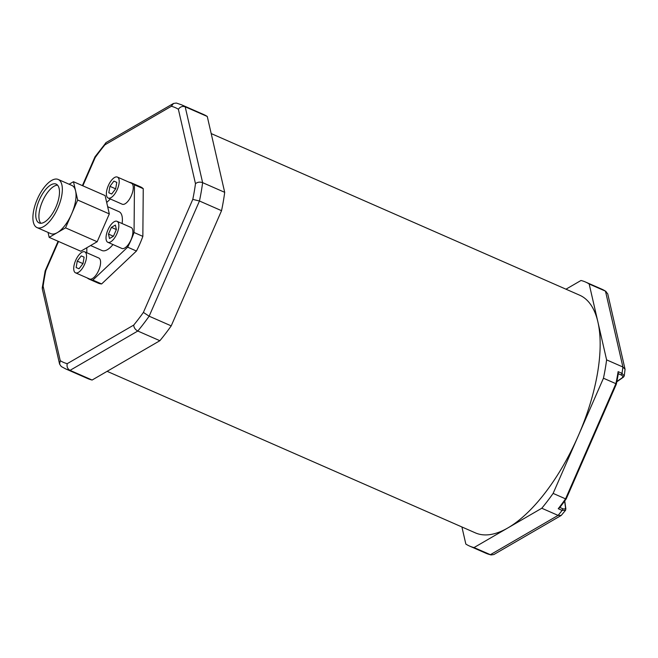 <?xml version="1.0" encoding="UTF-8"?>
<svg xmlns="http://www.w3.org/2000/svg" width="658" height="658" viewBox="0 0 658 658"><rect width="100%" height="100%" fill="white"/><g stroke="black" fill="none" stroke-linecap="round" stroke-linejoin="round"><path stroke-width="0.99" d="M81.238 255.888L84.117 257.122L83.007 263.57L79.026 268.777L76.147 267.551L77.257 261.103L81.238 255.888L84.109 257.146M77.257 261.103L82.974 263.611M111.408 227.364L115.372 225.069L116.392 229.502L113.447 236.23L109.491 238.525L108.471 234.092L111.408 227.364L116.376 229.543M108.471 234.092L113.398 236.255M111.687 194.011L108.817 192.778L109.927 186.329L113.908 181.114L116.779 182.348L115.676 188.797L111.687 194.011M113.908 181.114L116.779 182.373M109.927 186.329L115.644 188.838M108.216 198.058A11.449 4.877 -66.3 0 0 117.272 189.504A11.449 4.877 -66.3 0 0 117.395 177.076A11.449 4.877 -66.3 0 0 108.331 185.605A11.449 4.877 -66.3 0 0 108.2 198.05A11.449 4.877 -66.3 0 0 108.216 198.058L122.256 204.219A11.449 4.877 113.7 0 1 122.256 204.219A11.449 4.877 113.7 0 0 131.329 195.673A11.449 4.877 113.7 0 0 131.452 183.245L117.395 177.076M37.054 227.602L50.765 233.615A26.295 11.194 -66.3 0 0 57.353 232.611L49.169 237.357L80.794 251.233L97.162 241.733L109.318 213.908L105.107 195.582L73.482 181.715L75.588 190.878A26.295 11.194 -66.3 0 0 71.887 185.457L58.184 179.445A26.295 11.194 -66.3 0 0 37.333 199.111A26.295 11.194 -66.3 0 0 37.054 227.602A26.295 11.194 -66.3 0 0 57.871 208.018A26.295 11.194 -66.3 0 0 58.184 179.445M90.607 245.533L102.006 250.534A21.204 9.031 -66.3 0 0 112.97 244.537M122.1 223.539A21.204 9.031 -66.3 0 0 119.04 211.695L107.665 206.702M57.353 232.611A26.295 11.194 -66.3 0 0 71.615 213.949A26.295 11.194 -66.3 0 0 75.588 190.878L77.693 200.04L65.537 227.857L57.353 232.611M69.123 184.24L73.482 181.715M49.169 237.357L48.034 232.414M57.559 185.153A21.204 9.031 -66.3 0 0 42.482 201.348A21.204 9.031 -66.3 0 0 40.837 223.276M39.324 199.966A21.204 9.031 113.7 0 1 56.136 184.1A21.204 9.031 113.7 0 1 55.889 207.147A21.204 9.031 113.7 0 1 39.102 222.939A21.204 9.031 113.7 0 1 39.324 199.966M109.318 213.908L77.693 200.04M97.162 241.733L65.537 227.857M86.831 247.729L86.79 252.754M110.371 199.004L106.686 202.483M131.649 182.957L140.434 186.814A52.591 22.388 113.7 0 1 143.247 188.681L134.462 184.832A52.591 22.388 -66.3 0 0 131.649 182.957A52.591 22.388 -66.3 0 0 129.182 182.25M143.247 188.681L142.852 236.362L134.059 232.504L134.462 184.832M142.852 236.362A52.591 22.388 113.7 0 1 136.445 251.027L127.66 247.169A52.591 22.388 -66.3 0 0 134.059 232.504M136.445 251.027L101.628 283.943L92.844 280.086L127.66 247.169M101.628 283.943A52.591 22.388 113.7 0 1 98.182 283.129L89.398 279.272A52.591 22.388 -66.3 0 0 92.844 280.086M87.21 277.939A52.591 22.388 -66.3 0 0 89.398 279.272M84.734 251.85L98.79 258.018A11.449 4.877 113.7 0 1 98.659 270.438A11.449 4.877 113.7 0 1 89.603 278.992A11.449 4.877 113.7 0 1 89.587 278.984L75.53 272.823A11.449 4.877 -66.3 0 0 84.602 264.277A11.449 4.877 -66.3 0 0 84.734 251.85A11.449 4.877 -66.3 0 0 75.67 260.379A11.449 4.877 -66.3 0 0 75.53 272.823A11.449 4.877 -66.3 0 0 75.547 272.831M117.025 221.31L131.082 227.479A11.449 4.877 113.7 0 1 130.958 239.907A11.449 4.877 113.7 0 1 121.903 248.453A11.449 4.877 113.7 0 1 121.886 248.453L107.83 242.284A11.449 4.877 -66.3 0 0 107.846 242.292A11.449 4.877 -66.3 0 0 116.902 233.738A11.449 4.877 -66.3 0 0 117.025 221.31A11.449 4.877 -66.3 0 0 107.961 229.839A11.449 4.877 -66.3 0 0 107.83 242.284M564.622 501.1L565.502 507.565C565.485 508.979 564.548 509.35 562.689 508.675L559.868 507.441A142.918 60.849 -66.3 0 0 566.234 498.846L616.324 384.19A142.918 60.849 -66.3 0 0 618.298 373.711L621.111 374.937C622.871 375.858 623.233 376.804 622.205 377.791L616.867 381.55M559.868 507.441L558.239 508.716L562.105 510.411L565.551 510.271L565.855 508.881L564.761 500.903M566.234 498.846L565.559 498.863A144.192 61.391 113.7 0 1 558.239 508.716M616.324 384.19L615.888 383.672L565.559 498.863L553.123 493.401A144.192 61.391 113.7 0 1 541.781 508.247L558.091 515.395L490.325 554.719A144.192 61.391 113.7 0 1 485.884 553.23L491.016 554.957L474.023 547.571A144.192 61.391 113.7 0 1 469.582 546.074A144.192 61.391 113.7 0 1 465.839 544.059L461.908 526.968M616.817 381.813L623.406 377.166L624.22 375.981L621.991 373.341L618.125 371.638L618.298 373.703M618.125 371.638A144.192 61.391 113.7 0 1 615.888 383.672L603.452 378.218L553.123 493.401M565.979 289.199L580.989 280.489A144.192 61.391 113.7 0 1 585.431 281.986A144.192 61.391 113.7 0 1 589.173 284.001L606.61 359.868L622.912 367.016A144.192 61.391 113.7 0 1 621.991 373.341L621.111 374.937M606.61 359.868A144.192 61.391 113.7 0 1 603.452 378.218M624.236 375.981L625.059 369.27L622.912 367.016L605.475 291.149L607.729 293.846L625.059 369.27M565.559 510.279L561.208 515.453L493.845 554.538L491.016 554.957M561.208 515.453L558.091 515.395A144.192 61.391 113.7 0 0 562.105 510.411L562.689 508.675M589.173 284.001L605.475 291.149A144.192 61.391 113.7 0 0 601.733 289.133L606.059 291.469M82.842 185.819L95.204 157.525A139.101 59.228 113.7 0 1 104.893 144.85L171.384 106.267A139.101 59.228 113.7 0 1 178.376 109.261L195.484 183.705A139.101 59.228 113.7 0 1 192.786 199.382L143.403 312.41L149.144 316.194L171.212 325.875A144.192 61.391 113.7 0 1 159.869 340.712L92.112 380.036A144.192 61.391 113.7 0 1 87.67 378.547L65.603 368.867A144.192 61.391 -66.3 0 0 70.036 370.355L92.112 380.036M192.786 199.382L199.464 201.003L221.54 210.683L171.212 325.875M143.403 312.41A139.101 59.228 113.7 0 1 133.722 325.085C133.87 327.659 135.227 329.642 137.802 331.032L159.869 340.712M133.722 325.085L67.223 363.677C66.606 366.687 67.544 368.916 70.036 370.355L137.802 331.032A144.192 61.391 -66.3 0 0 149.144 316.194L199.464 201.003A144.192 61.391 -66.3 0 0 202.623 182.653L224.699 192.333A144.192 61.391 113.7 0 1 221.54 210.683M67.223 363.677A139.101 59.228 113.7 0 1 60.24 360.674L59.607 364.154L61.276 366.531L65.603 368.867M59.607 364.154L42.268 288.73L43.124 286.23A139.101 59.228 113.7 0 1 45.821 270.553L45.163 270.874L42.235 287.908M95.204 157.525L94.982 156.834L106.119 142.547L173.482 103.462L176.319 103.043L181.444 104.77L203.519 114.451A144.192 61.391 113.7 0 1 207.262 116.466L224.699 192.333M104.893 144.85L105.502 143.074M171.384 106.267L173.482 103.462M178.376 109.261C180.169 106.761 182.439 105.93 185.186 106.793L207.262 116.466M195.484 183.705C197.474 182.06 199.859 181.715 202.623 182.653L185.186 106.793A144.192 61.391 -66.3 0 0 181.444 104.77M579.459 295.113A129.774 55.256 113.7 0 1 579.632 295.187A129.774 55.256 113.7 0 1 597.892 321.935A129.774 55.256 113.7 0 1 578.283 435.81A129.774 55.256 113.7 0 1 507.902 527.905A129.774 55.256 113.7 0 1 475.372 532.873L107.114 371.334M541.781 508.247L474.023 547.571M60.24 360.674L43.124 286.23M45.821 270.553L58.537 241.461M565.855 508.881L565.502 507.565M622.205 377.791L623.406 377.166M623.356 377.199L622.164 377.815M565.502 507.524L565.847 508.815M585.431 281.986L601.733 289.133M45.18 270.833L58.093 241.272M82.398 185.63L94.966 156.875M469.582 546.074L485.884 553.23M211.185 133.566L579.632 295.187"/></g></svg>
